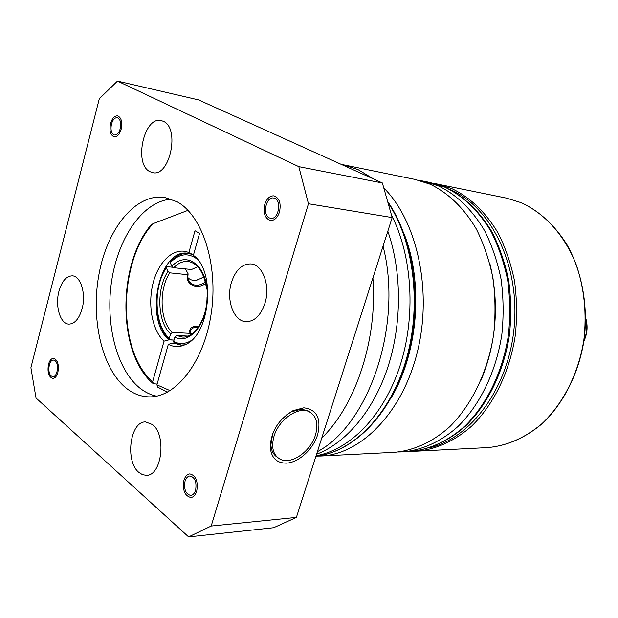 <?xml version="1.0" encoding="UTF-8"?>
<svg xmlns="http://www.w3.org/2000/svg" width="618" height="618" viewBox="0 0 618 618"><rect width="100%" height="100%" fill="white"/><g stroke="black" fill="none" stroke-linecap="round" stroke-linejoin="round"><path stroke-width="0.93" d="M419.189 180.386L423.307 181.105L438.17 185.809C456.493 194.554 471.951 209.463 484.535 230.537C491.951 245.369 497.475 261.623 501.09 279.305C503.5 297.482 503.755 315.883 501.839 334.516C496.231 371.449 480.109 404.713 458.038 426.451C441.02 441.646 421.947 450.236 402.812 451.889L398.633 451.982M341.151 164.334L415.118 179.436L429.997 184.156C448.035 192.754 464.126 208.142 476.416 229.178C483.84 244.125 489.363 260.502 492.986 278.324C495.389 296.655 495.636 315.211 493.705 333.99C488.073 371.233 471.897 404.775 449.78 426.683C432.731 442.001 413.627 450.653 394.469 452.314L320.935 456.038C360.873 454.469 402.372 412.816 417.359 351.982C432.484 291.256 417.482 222.016 384.234 188.366M152.978 383.446C117.397 353.566 117.103 264.798 151.055 224.89L153.179 223.616L187.996 210.336M174.322 343.013L168.335 344.28L156.91 384.844L157.706 387.146L167.54 392.144M168.335 344.28C173.689 347.192 179.243 347.347 185.014 344.744C210.228 335.288 216.285 270.931 193.372 255.365L199.552 233.411L195.002 230.738L188.869 252.6L192.893 254.639L187.81 253.249C159.073 248.305 143.955 319.568 168.907 339.861L164.033 341.159C151.943 330.182 147.354 303.732 153.403 281.916C159.328 260.031 175.126 246.389 188.869 252.6M205.724 283.469C196.153 290.514 184.944 283.546 187.548 274.686L169.78 272.839L167.926 271.48L166.327 267.795C152.839 287.532 154.315 325.477 169.324 338.37L169.726 339.761L174.029 340.085L168.907 339.861M193.55 254.716L192.893 254.639M173.218 342.967L180.858 345.13L184.859 344.813M157.134 384.056L153.364 383.786L152.7 381.569L164.033 341.159M188.003 336.076L176.671 335.535L182.372 337.049C194.06 338.355 206.937 319.135 207.038 297.281L208.027 296.895M181.514 345.145L174.199 342.951L173.643 341.476L174.909 336.98L176.671 335.535M197.721 266.698L191.549 269.502L173.728 267.741L171.866 266.373L170.259 262.681L170.413 261.708C175.898 255.798 181.916 253.009 188.459 253.334M207.795 288.652L206.651 289.093L207.841 289.286M169.324 338.37L170.583 333.898L172.337 332.461C159.83 321.391 158.556 289.649 169.78 272.839M166.327 267.795L166.42 266.876L167.123 266.698L172.577 267.239M192.831 333.202L190.699 334.129L190.29 333.087L190.823 329.997C192.345 327.81 194.855 326.852 198.339 327.146M199.004 326.149C192.677 325.817 189.556 327.764 189.649 331.99L190.738 334.693M190.244 333.349L172.337 332.461M205.423 282.171C198.571 286.482 193.187 286.242 189.262 281.453L187.772 277.706L188.104 273.828L187.594 274.531M185.477 268.9L188.104 273.828M192.661 333.341L192.067 333.442M196.578 280.278L203.84 277.049M187.741 277.467C189.873 279.761 192.623 280.726 195.991 280.356L203.909 277.243M156.555 396.161C150.614 394.91 145.045 392.214 139.838 388.073C116.138 369.039 104.844 322.372 111.904 279.305C118.834 236.223 143.77 200.757 171.464 199.143M125.995 387.973C101.352 367.903 90.413 317.49 99.289 272.615C107.957 227.694 135.983 193.202 164.666 197.389L177.235 201.831C202.511 215.659 218.44 264.736 211.286 313.032C204.357 361.383 176.331 397.382 149.571 396.872C141.097 396.787 133.241 393.82 125.995 387.973M308.452 203.739L298.811 166.651L117.474 81.097L99.297 98.78L30.9 367.695L36.022 398.015L188.621 536.903L211.194 526.042L308.452 203.739L392.191 217.567L382.372 182.959L298.811 166.651M120.24 128.668C121.344 122.758 120.371 119.104 117.32 117.714C114.755 117.559 112.8 119.683 111.472 124.079C110.367 129.996 111.356 133.635 114.43 135.01C116.964 135.149 118.903 133.04 120.24 128.668M55.126 360.757L53.48 360.078C48.946 359.56 47.03 372.824 51.186 375.968L52.893 376.679C57.428 377.181 59.313 363.809 55.126 360.757M185.045 481.206C183.77 489.371 185.686 494.122 190.769 495.443C192.955 495.157 194.562 493.419 195.597 490.228C196.864 482.063 194.979 477.297 189.927 475.953C187.702 476.223 186.072 477.977 185.045 481.206M269.232 217.845L270.661 218.324C278.108 220 282.117 201.514 274.948 198.44L273.65 198.007C266.188 196.269 262.117 214.624 269.232 217.845M82.078 308.822C86.234 294.083 80.78 275.983 72.36 275.837C66.35 275.983 61.877 281.136 58.942 291.31C54.886 305.98 60.286 324.126 68.946 324.11C74.747 323.871 79.119 318.78 82.078 308.822M152.399 424.527L145.616 421.94C130.097 421.067 124.774 461.221 138.857 472.391L142.519 474.694L146.412 475.327C161.87 475.875 166.76 434.794 152.399 424.527M231.402 282.557C225.918 299.969 233.758 321.468 246.072 321.692C254.508 321.545 260.796 315.419 264.944 303.307C270.568 285.879 262.758 264.519 250.908 263.917C242.055 263.832 235.551 270.043 231.402 282.557M149.873 171.642L152.708 172.646C169.834 177.181 180.193 128.042 163.368 121.337L161.267 120.603C144.017 115.844 133.449 163.986 149.873 171.642M382.372 182.959L198.548 99.9L117.474 81.097M188.621 536.903L273.666 527.71L296.401 517.397L392.191 217.567M296.401 517.397L211.194 526.042M286.474 463.145C276.725 463.183 271.31 457.876 270.228 447.216C270.947 431.542 278.548 419.352 293.048 410.646L303.832 407.81C316.903 409.525 321.484 418.556 317.582 434.91C313.048 449.386 298.718 462.527 286.474 463.145M310.081 412.198L307.609 410.599L301.213 409.232L291.472 411.797L286.204 415.111M273.998 436.323C271.07 447.347 273.048 454.941 279.939 459.097C290.931 465.339 310.63 451.688 315.474 434.979C318.587 423.817 316.555 416.107 309.394 411.835C298.703 405.817 278.795 419.328 273.998 436.323M272.739 433.542L270.885 444.782C271.24 450.561 273.38 454.717 277.304 457.266M121.182 129.162C122.518 121.993 121.344 117.567 117.644 115.883C114.531 115.697 112.167 118.262 110.545 123.592C109.216 130.769 110.413 135.188 114.145 136.848C117.211 137.011 119.56 134.454 121.182 129.162M57.883 372.422C59.135 364.512 57.69 359.815 53.565 358.324C51.286 358.471 49.587 360.487 48.474 364.373C47.223 372.275 48.683 376.965 52.839 378.44C55.087 378.278 56.771 376.269 57.883 372.422M196.725 491.202C198.27 481.298 195.983 475.528 189.865 473.89C187.169 474.215 185.191 476.339 183.932 480.256C182.395 490.159 184.712 495.914 190.885 497.513C193.527 497.166 195.473 495.057 196.725 491.202M279.483 212.036C281.229 203.353 279.398 197.961 274.006 195.86C269.873 195.636 266.798 198.463 264.79 204.342C263.052 213.048 264.921 218.432 270.383 220.479C274.431 220.657 277.467 217.845 279.483 212.036M317.397 451.673C369.255 424.427 403.206 324.357 383.06 246.157M321.754 438.038C355.852 405.084 377.675 339.313 372.901 277.961M387.834 231.217C401.97 271.711 402.063 323.902 387.78 367.447C373.388 410.955 345.933 443.091 316.578 454.238M391.766 215.643C412.538 256.663 416.053 316.879 399.846 366.381C383.593 415.914 349.935 449.865 316.099 455.744M344.805 165.987L353.087 169.726M388.9 203.971C414.547 243.322 421.855 307.926 405.555 361.839C389.27 415.821 352.299 452.337 315.96 456.161C353.025 452.283 390.344 415.211 406.497 360.92C422.673 306.675 414.887 241.986 388.606 202.889M403.693 232.909C423.755 281.916 418.432 352.306 391.217 397.737M429.943 182.464L444.79 187.154C463.098 195.867 478.541 210.692 491.117 231.642C498.525 246.381 504.041 262.534 507.664 280.093C510.074 298.154 510.337 316.431 508.429 334.941C502.851 371.619 486.768 404.659 464.728 426.258C447.749 441.36 428.699 449.896 409.579 451.549C429.077 449.865 448.413 441.237 465.555 426.08C487.772 404.427 503.855 371.495 509.433 334.987C511.333 316.578 511.071 298.378 508.653 280.387C505.022 262.889 499.475 246.76 492.021 232.02C479.676 211.225 463.423 195.898 445.115 187.254L429.943 182.464L423.307 181.105M342.982 164.689L357.922 169.533L373.875 179.12M436.864 183.886L451.704 188.56C469.989 197.227 485.416 211.974 497.977 232.785C505.377 247.432 510.893 263.477 514.516 280.92C516.926 298.849 517.189 317.003 515.296 335.381C509.742 371.797 493.705 404.605 471.712 426.057C454.755 441.059 435.736 449.549 416.64 451.186L487.502 447.602C506.644 445.957 524.667 438.108 541.561 424.064C563.037 404.072 578.587 373.596 583.879 339.776C586.814 313.774 584.358 289.015 576.517 265.493C564.983 235.528 544.682 213.14 521.005 202.619L506.381 198.092L433.403 183.26M449.719 189.409L450.375 189.687C490.275 206.335 519.298 263.623 514.385 324.674C509.711 385.748 472.137 437.614 430.167 447.664M585.671 318.88C587.548 326.142 587.007 333.226 584.064 340.124M153.179 223.616C117.922 260.889 117.188 352.469 152.7 381.569M156.91 384.844L170.12 390.661M173.643 341.476C179.336 344.442 185.176 344.156 191.171 340.618M207.37 297.065C207.416 323.685 189.147 345.338 174.909 336.98M197.327 259.259C188.196 252.383 179.174 253.519 170.259 262.681M171.866 266.373C184.936 251.333 204.504 262.928 206.976 288.861M170.583 333.898C157.451 322.357 156.13 289.039 167.926 271.48M173.728 267.741C178.193 263.121 182.982 261.028 188.088 261.468C197.76 263.16 203.948 272.337 206.644 289.008M344.581 165.887L353.836 170.066M402.812 451.889L409.579 451.549M481.136 380.116C496.517 342.302 499.452 303.554 489.935 263.863M316.346 456.123L320.935 456.038M487.502 447.602C506.737 445.949 524.821 438.085 541.754 424.025C563.276 404.017 578.819 373.566 584.11 339.784C588.351 305.81 581.917 271.171 566.783 244.357C554.392 224.859 539.159 210.954 521.082 202.642L506.381 198.092M413.125 451.287L416.64 451.186M585.671 317.899C588.027 325.856 587.44 333.581 583.917 341.09M169.494 339.552C153.913 325.925 152.468 287.509 166.265 267.123M190.823 329.997L189.989 332.917M189.649 331.99L190.29 333.087M188.096 273.867L187.548 274.686M189.262 281.453L187.887 278.339M192.777 333.241L192.128 333.426M270.885 444.782L270.228 447.216M291.472 411.797L293.048 410.646M307.609 410.599L309.394 411.835"/></g></svg>
